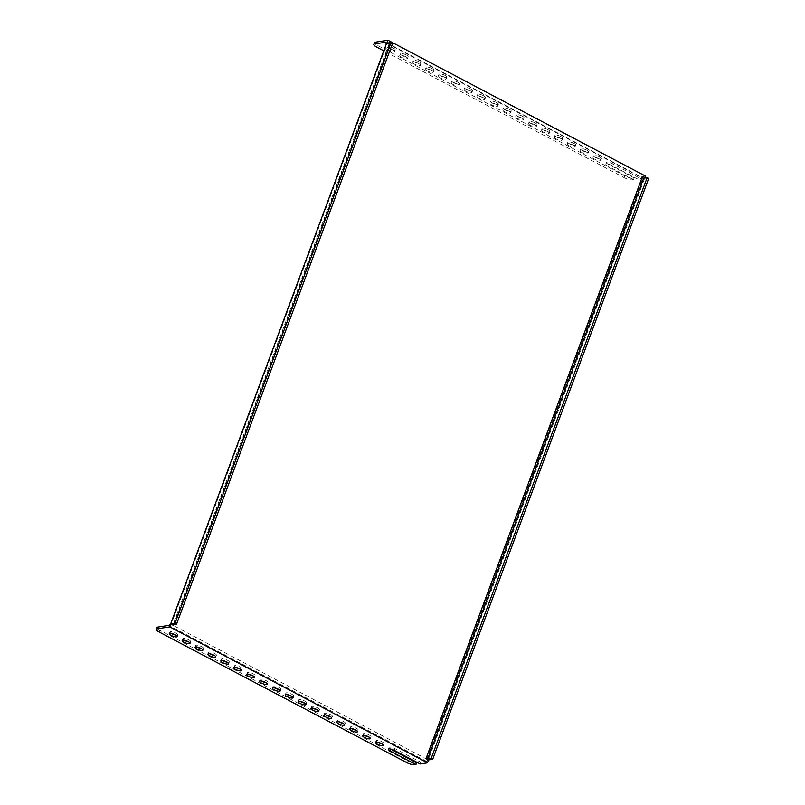 <?xml version="1.0" encoding="UTF-8"?>
<svg xmlns="http://www.w3.org/2000/svg" width="805" height="805" viewBox="0 0 805 805"><rect width="100%" height="100%" fill="white"/><g stroke="black" fill="none" stroke-linecap="round" stroke-linejoin="round"><path stroke-width="0.6" stroke-dasharray="4.03 3.02" d="M414.847 764.75L415.491 763.009L416.598 762.848M645.68 176.194L638.244 177.311L612.474 163.717A4.176 1.117 -159.6 0 0 606.497 162.58A4.176 1.117 -159.6 0 0 608.359 164.341L634.129 177.935L633.022 178.106A6.42 1.721 20.4 0 1 624.7 175.862L377.314 45.362A6.42 1.721 20.4 0 1 374.456 42.645M634.129 177.935L633.475 179.676L632.368 179.847L633.022 178.106M377.485 742.19A4.176 1.117 20.4 0 1 376.096 740.691A4.176 1.117 20.4 0 1 382.063 741.828A4.176 1.117 20.4 0 1 383.915 743.599A4.176 1.117 20.4 0 1 381.872 743.83M598.94 158.666A4.176 1.117 -159.6 0 0 592.973 157.518A4.176 1.117 -159.6 0 0 596.495 160.024A4.176 1.117 -159.6 0 0 600.792 160.426A4.176 1.117 -159.6 0 0 598.94 158.666M599.584 156.925A4.176 1.117 -159.6 0 0 593.617 155.778A4.176 1.117 -159.6 0 0 597.139 158.283A4.176 1.117 -159.6 0 0 601.436 158.696A4.176 1.117 -159.6 0 0 599.584 156.925M364.605 735.398A4.176 1.117 20.4 0 1 363.206 733.888A4.176 1.117 20.4 0 1 369.173 735.035A4.176 1.117 20.4 0 1 371.035 736.796A4.176 1.117 20.4 0 1 368.992 737.028M586.05 151.863A4.176 1.117 -159.6 0 0 580.083 150.726A4.176 1.117 -159.6 0 0 583.605 153.232A4.176 1.117 -159.6 0 0 587.912 153.634A4.176 1.117 -159.6 0 0 586.05 151.863M586.704 150.132A4.176 1.117 -159.6 0 0 580.727 148.985A4.176 1.117 -159.6 0 0 584.249 151.491A4.176 1.117 -159.6 0 0 588.556 151.893A4.176 1.117 -159.6 0 0 586.704 150.132M351.715 728.595A4.176 1.117 20.4 0 1 350.326 727.096A4.176 1.117 20.4 0 1 356.293 728.233A4.176 1.117 20.4 0 1 358.145 730.004A4.176 1.117 20.4 0 1 356.102 730.236M573.17 145.071A4.176 1.117 -159.6 0 0 567.203 143.924A4.176 1.117 -159.6 0 0 570.725 146.43A4.176 1.117 -159.6 0 0 575.022 146.832A4.176 1.117 -159.6 0 0 573.17 145.071M573.814 143.33A4.176 1.117 -159.6 0 0 567.847 142.183A4.176 1.117 -159.6 0 0 571.369 144.689A4.176 1.117 -159.6 0 0 575.666 145.101A4.176 1.117 -159.6 0 0 573.814 143.33M338.835 721.803A4.176 1.117 20.4 0 1 337.436 720.294A4.176 1.117 20.4 0 1 343.403 721.441A4.176 1.117 20.4 0 1 345.265 723.202A4.176 1.117 20.4 0 1 343.222 723.433M560.28 138.269A4.176 1.117 -159.6 0 0 554.313 137.132A4.176 1.117 -159.6 0 0 557.835 139.637A4.176 1.117 -159.6 0 0 562.142 140.04A4.176 1.117 -159.6 0 0 560.28 138.269M560.934 136.538A4.176 1.117 -159.6 0 0 554.967 135.391A4.176 1.117 -159.6 0 0 558.479 137.897A4.176 1.117 -159.6 0 0 562.786 138.299A4.176 1.117 -159.6 0 0 560.934 136.538M325.945 715.011A4.176 1.117 20.4 0 1 324.556 713.502A4.176 1.117 20.4 0 1 330.523 714.639A4.176 1.117 20.4 0 1 332.374 716.41A4.176 1.117 20.4 0 1 330.332 716.641M547.4 131.477A4.176 1.117 -159.6 0 0 541.433 130.33A4.176 1.117 -159.6 0 0 544.955 132.835A4.176 1.117 -159.6 0 0 549.252 133.238A4.176 1.117 -159.6 0 0 547.4 131.477M548.044 129.736A4.176 1.117 -159.6 0 0 542.077 128.589A4.176 1.117 -159.6 0 0 545.599 131.094A4.176 1.117 -159.6 0 0 549.906 131.507A4.176 1.117 -159.6 0 0 548.044 129.736M313.065 708.209A4.176 1.117 20.4 0 1 311.666 706.699A4.176 1.117 20.4 0 1 317.633 707.847A4.176 1.117 20.4 0 1 319.494 709.608A4.176 1.117 20.4 0 1 317.452 709.839M534.51 124.674A4.176 1.117 -159.6 0 0 528.543 123.537A4.176 1.117 -159.6 0 0 532.065 126.043A4.176 1.117 -159.6 0 0 536.371 126.445A4.176 1.117 -159.6 0 0 534.51 124.674M535.164 122.944A4.176 1.117 -159.6 0 0 529.197 121.797A4.176 1.117 -159.6 0 0 532.709 124.302A4.176 1.117 -159.6 0 0 537.015 124.705A4.176 1.117 -159.6 0 0 535.164 122.944M300.174 701.417A4.176 1.117 20.4 0 1 298.786 699.907A4.176 1.117 20.4 0 1 304.753 701.044A4.176 1.117 20.4 0 1 306.604 702.815A4.176 1.117 20.4 0 1 304.572 703.047M521.63 117.882A4.176 1.117 -159.6 0 0 515.663 116.735A4.176 1.117 -159.6 0 0 519.185 119.241A4.176 1.117 -159.6 0 0 523.481 119.643A4.176 1.117 -159.6 0 0 521.63 117.882M522.274 116.141A4.176 1.117 -159.6 0 0 516.307 114.994A4.176 1.117 -159.6 0 0 519.829 117.5A4.176 1.117 -159.6 0 0 524.136 117.912A4.176 1.117 -159.6 0 0 522.274 116.141M287.294 694.614A4.176 1.117 20.4 0 1 285.896 693.105A4.176 1.117 20.4 0 1 291.863 694.252A4.176 1.117 20.4 0 1 293.724 696.013A4.176 1.117 20.4 0 1 291.682 696.245M508.75 111.08A4.176 1.117 -159.6 0 0 502.773 109.943A4.176 1.117 -159.6 0 0 506.295 112.448A4.176 1.117 -159.6 0 0 510.601 112.851A4.176 1.117 -159.6 0 0 508.75 111.08M509.394 109.349A4.176 1.117 -159.6 0 0 503.427 108.202A4.176 1.117 -159.6 0 0 506.949 110.708A4.176 1.117 -159.6 0 0 511.245 111.11A4.176 1.117 -159.6 0 0 509.394 109.349M274.404 687.822A4.176 1.117 20.4 0 1 273.016 686.313A4.176 1.117 20.4 0 1 278.983 687.45A4.176 1.117 20.4 0 1 280.834 689.221A4.176 1.117 20.4 0 1 278.802 689.452M495.86 104.288A4.176 1.117 -159.6 0 0 489.893 103.141A4.176 1.117 -159.6 0 0 493.415 105.646A4.176 1.117 -159.6 0 0 497.711 106.049A4.176 1.117 -159.6 0 0 495.86 104.288M496.504 102.547A4.176 1.117 -159.6 0 0 490.537 101.41A4.176 1.117 -159.6 0 0 494.059 103.905A4.176 1.117 -159.6 0 0 498.365 104.318A4.176 1.117 -159.6 0 0 496.504 102.547M261.524 681.02A4.176 1.117 20.4 0 1 260.126 679.511A4.176 1.117 20.4 0 1 266.103 680.658A4.176 1.117 20.4 0 1 267.954 682.419A4.176 1.117 20.4 0 1 265.912 682.65M482.98 97.496A4.176 1.117 -159.6 0 0 477.003 96.348A4.176 1.117 -159.6 0 0 480.525 98.854A4.176 1.117 -159.6 0 0 484.831 99.257A4.176 1.117 -159.6 0 0 482.98 97.496M483.624 95.755A4.176 1.117 -159.6 0 0 477.657 94.608A4.176 1.117 -159.6 0 0 481.179 97.113A4.176 1.117 -159.6 0 0 485.475 97.516A4.176 1.117 -159.6 0 0 483.624 95.755M248.634 674.228A4.176 1.117 20.4 0 1 247.246 672.718A4.176 1.117 20.4 0 1 253.213 673.855A4.176 1.117 20.4 0 1 255.064 675.626A4.176 1.117 20.4 0 1 253.032 675.858M470.09 90.693A4.176 1.117 -159.6 0 0 464.123 89.546A4.176 1.117 -159.6 0 0 467.645 92.052A4.176 1.117 -159.6 0 0 471.941 92.464A4.176 1.117 -159.6 0 0 470.09 90.693M470.734 88.953A4.176 1.117 -159.6 0 0 464.767 87.815A4.176 1.117 -159.6 0 0 468.289 90.321A4.176 1.117 -159.6 0 0 472.595 90.724A4.176 1.117 -159.6 0 0 470.734 88.953M235.754 667.426A4.176 1.117 20.4 0 1 234.356 665.916A4.176 1.117 20.4 0 1 240.333 667.063A4.176 1.117 20.4 0 1 242.184 668.824A4.176 1.117 20.4 0 1 240.142 669.056M457.21 83.901A4.176 1.117 -159.6 0 0 451.233 82.754A4.176 1.117 -159.6 0 0 454.755 85.26A4.176 1.117 -159.6 0 0 459.061 85.662A4.176 1.117 -159.6 0 0 457.21 83.901M457.854 82.16A4.176 1.117 -159.6 0 0 451.887 81.013A4.176 1.117 -159.6 0 0 455.409 83.519A4.176 1.117 -159.6 0 0 459.705 83.921A4.176 1.117 -159.6 0 0 457.854 82.16M222.864 660.633A4.176 1.117 20.4 0 1 221.476 659.124A4.176 1.117 20.4 0 1 227.443 660.261A4.176 1.117 20.4 0 1 229.294 662.032A4.176 1.117 20.4 0 1 227.262 662.263M444.32 77.099A4.176 1.117 -159.6 0 0 438.353 75.952A4.176 1.117 -159.6 0 0 441.875 78.457A4.176 1.117 -159.6 0 0 446.171 78.87A4.176 1.117 -159.6 0 0 444.32 77.099M444.964 75.358A4.176 1.117 -159.6 0 0 438.997 74.221A4.176 1.117 -159.6 0 0 442.519 76.727A4.176 1.117 -159.6 0 0 446.825 77.129A4.176 1.117 -159.6 0 0 444.964 75.358M209.984 653.831A4.176 1.117 20.4 0 1 208.586 652.322A4.176 1.117 20.4 0 1 214.563 653.469A4.176 1.117 20.4 0 1 216.414 655.23A4.176 1.117 20.4 0 1 214.371 655.461M431.44 70.307A4.176 1.117 -159.6 0 0 425.473 69.16A4.176 1.117 -159.6 0 0 428.985 71.665A4.176 1.117 -159.6 0 0 433.291 72.068A4.176 1.117 -159.6 0 0 431.44 70.307M432.084 68.566A4.176 1.117 -159.6 0 0 426.117 67.419A4.176 1.117 -159.6 0 0 429.639 69.924A4.176 1.117 -159.6 0 0 433.935 70.327A4.176 1.117 -159.6 0 0 432.084 68.566M197.094 647.039A4.176 1.117 20.4 0 1 195.706 645.529A4.176 1.117 20.4 0 1 201.673 646.667A4.176 1.117 20.4 0 1 203.524 648.438A4.176 1.117 20.4 0 1 201.492 648.669M418.55 63.504A4.176 1.117 -159.6 0 0 412.583 62.357A4.176 1.117 -159.6 0 0 416.105 64.863A4.176 1.117 -159.6 0 0 420.411 65.275A4.176 1.117 -159.6 0 0 418.55 63.504M419.194 61.764A4.176 1.117 -159.6 0 0 413.227 60.627A4.176 1.117 -159.6 0 0 416.749 63.132A4.176 1.117 -159.6 0 0 421.055 63.535A4.176 1.117 -159.6 0 0 419.194 61.764M386.621 43.188L644.322 179.133L642.551 178.66L426.539 759.507L428.3 759.98L170.61 624.036M169.936 624.137L171.032 624.72L387.044 43.873L386.481 43.571M645.016 177.975L644.594 179.092L642.018 177.734M173.739 624.61L389.479 44.506L386.903 43.148M390.375 748.992A4.176 1.117 20.4 0 1 388.976 747.483A4.176 1.117 20.4 0 1 394.943 748.63L420.713 762.224L426.57 761.339L427.636 760.081M644.322 179.133L428.3 759.98M643.648 179.233L643.447 178.167L637.59 179.052L611.82 165.458A4.176 1.117 -159.6 0 0 605.853 164.321A4.176 1.117 -159.6 0 0 607.705 166.082L633.475 179.676M648.709 178.469L644.594 179.092M420.713 762.224L420.069 763.955M415.491 763.009A6.42 1.721 20.4 0 1 407.179 760.775L406.525 762.506M159.138 632.006L159.793 630.265L407.179 760.775M159.793 630.265A6.42 1.721 20.4 0 1 156.935 627.548M426.57 761.339L168.879 625.394M171.334 633.444A4.176 1.117 20.4 0 1 169.936 631.935A4.176 1.117 20.4 0 1 175.903 633.082A4.176 1.117 20.4 0 1 177.764 634.843A4.176 1.117 20.4 0 1 175.721 635.075M184.214 640.237A4.176 1.117 20.4 0 1 182.826 638.727A4.176 1.117 20.4 0 1 188.793 639.874A4.176 1.117 20.4 0 1 190.644 641.645A4.176 1.117 20.4 0 1 188.601 641.867M638.244 177.311L637.59 179.052M393.434 48.169A4.176 1.117 -159.6 0 0 387.457 47.032A4.176 1.117 -159.6 0 0 390.978 49.538A4.176 1.117 -159.6 0 0 395.285 49.94A4.176 1.117 -159.6 0 0 393.434 48.169M406.314 54.971A4.176 1.117 -159.6 0 0 400.347 53.824A4.176 1.117 -159.6 0 0 403.869 56.33A4.176 1.117 -159.6 0 0 408.165 56.732A4.176 1.117 -159.6 0 0 406.314 54.971M385.756 42.232L643.447 178.167M624.7 175.862L624.056 177.603L383.774 50.856M624.056 177.603A6.42 1.721 -159.6 0 0 632.368 179.847M392.78 49.91A4.176 1.117 -159.6 0 0 386.813 48.763A4.176 1.117 -159.6 0 0 390.334 51.268A4.176 1.117 -159.6 0 0 394.641 51.681A4.176 1.117 -159.6 0 0 392.78 49.91M405.67 56.712A4.176 1.117 -159.6 0 0 399.703 55.565A4.176 1.117 -159.6 0 0 403.225 58.071A4.176 1.117 -159.6 0 0 407.521 58.473A4.176 1.117 -159.6 0 0 405.67 56.712M392.568 43.339L389.087 43.873L389.479 44.506M389.087 43.873L173.065 624.72M376.67 47.103L377.314 45.362M612.474 163.717L611.82 165.458M608.359 164.341L607.705 166.082M394.943 748.63L394.299 750.371M376.096 740.691L375.442 742.421M383.915 743.599L383.271 745.339M593.617 155.778L592.973 157.518M601.436 158.696L600.792 160.426M363.206 733.888L362.562 735.629M371.035 736.796L370.381 738.537M580.727 148.985L580.083 150.726M588.556 151.893L587.912 153.634M350.326 727.096L349.672 728.827M358.145 730.004L357.5 731.745M567.847 142.183L567.203 143.924M575.666 145.101L575.022 146.832M337.436 720.294L336.792 722.035M345.265 723.202L344.61 724.943M554.967 135.391L554.313 137.132M562.786 138.299L562.142 140.04M324.556 713.502L323.902 715.232M332.374 716.41L331.73 718.151M542.077 128.589L541.433 130.33M549.906 131.507L549.252 133.238M311.666 706.699L311.022 708.44M319.494 709.608L318.84 711.348M529.197 121.797L528.543 123.537M537.015 124.705L536.371 126.445M298.786 699.907L298.142 701.648M306.604 702.815L305.96 704.556M516.307 114.994L515.663 116.735M524.136 117.912L523.481 119.643M285.896 693.105L285.252 694.846M293.724 696.013L293.08 697.754M503.427 108.202L502.773 109.943M511.245 111.11L510.601 112.851M273.016 686.313L272.372 688.054M280.834 689.221L280.19 690.962M490.537 101.41L489.893 103.141M498.365 104.318L497.711 106.049M260.126 679.511L259.482 681.251M267.954 682.419L267.31 684.159M477.657 94.608L477.003 96.348M485.475 97.516L484.831 99.257M247.246 672.718L246.602 674.459M255.064 675.626L254.42 677.367M464.767 87.815L464.123 89.546M472.595 90.724L471.941 92.464M234.356 665.916L233.712 667.657M242.184 668.824L241.54 670.565M451.887 81.013L451.233 82.754M459.705 83.921L459.061 85.662M221.476 659.124L220.832 660.865M229.294 662.032L228.65 663.773M438.997 74.221L438.353 75.952M446.825 77.129L446.171 78.87M208.586 652.322L207.942 654.063M216.414 655.23L215.77 656.971M426.117 67.419L425.473 69.16M433.935 70.327L433.291 72.068M195.706 645.529L195.062 647.27M203.524 648.438L202.88 650.178M413.227 60.627L412.583 62.357M421.055 63.535L420.411 65.275M400.347 53.824L399.703 55.565M408.165 56.732L407.521 58.473M182.826 638.727L182.172 640.468M190.644 641.645L190 643.376M606.497 162.58L605.853 164.321M388.976 747.483L388.332 749.224M387.457 47.032L386.813 48.763M395.285 49.94L394.641 51.681M169.936 631.935L169.292 633.676M177.764 634.843L177.11 636.584"/><path stroke-width="1.21" d="M390.375 748.992A4.176 1.117 20.4 0 0 390.827 749.254L416.598 762.848L415.954 764.579L414.847 764.75A6.42 1.721 -159.6 0 1 406.525 762.506L159.138 632.006A6.42 1.721 -159.6 0 1 156.291 629.289L156.935 627.548A6.42 1.721 20.4 0 1 157.8 627.075L157.156 628.806A6.42 1.721 -159.6 0 0 156.291 629.289M381.872 743.83A4.176 1.117 20.4 0 1 377.948 742.452A4.176 1.117 20.4 0 1 377.485 742.19M381.419 743.568A4.176 1.117 -159.6 0 0 375.442 742.421A4.176 1.117 -159.6 0 0 378.964 744.927A4.176 1.117 -159.6 0 0 383.271 745.339A4.176 1.117 -159.6 0 0 381.419 743.568M368.992 737.028A4.176 1.117 20.4 0 1 365.057 735.659A4.176 1.117 20.4 0 1 364.605 735.398M368.529 736.776A4.176 1.117 -159.6 0 0 362.562 735.629A4.176 1.117 -159.6 0 0 366.084 738.135A4.176 1.117 -159.6 0 0 370.381 738.537A4.176 1.117 -159.6 0 0 368.529 736.776M356.102 730.236A4.176 1.117 20.4 0 1 352.177 728.857A4.176 1.117 20.4 0 1 351.715 728.595M355.649 729.974A4.176 1.117 -159.6 0 0 349.672 728.827A4.176 1.117 -159.6 0 0 353.194 731.332A4.176 1.117 -159.6 0 0 357.5 731.745A4.176 1.117 -159.6 0 0 355.649 729.974M343.222 723.433A4.176 1.117 20.4 0 1 339.297 722.065A4.176 1.117 20.4 0 1 338.835 721.803M342.759 723.182A4.176 1.117 -159.6 0 0 336.792 722.035A4.176 1.117 -159.6 0 0 340.314 724.54A4.176 1.117 -159.6 0 0 344.61 724.943A4.176 1.117 -159.6 0 0 342.759 723.182M330.332 716.641A4.176 1.117 20.4 0 1 326.407 715.263A4.176 1.117 20.4 0 1 325.945 715.011M329.879 716.38A4.176 1.117 -159.6 0 0 323.902 715.232A4.176 1.117 -159.6 0 0 327.424 717.738A4.176 1.117 -159.6 0 0 331.73 718.151A4.176 1.117 -159.6 0 0 329.879 716.38M317.452 709.839A4.176 1.117 20.4 0 1 313.527 708.47A4.176 1.117 20.4 0 1 313.065 708.209M316.989 709.587A4.176 1.117 -159.6 0 0 311.022 708.44A4.176 1.117 -159.6 0 0 314.544 710.946A4.176 1.117 -159.6 0 0 318.84 711.348A4.176 1.117 -159.6 0 0 316.989 709.587M304.572 703.047A4.176 1.117 20.4 0 1 300.637 701.668A4.176 1.117 20.4 0 1 300.174 701.417M304.109 702.785A4.176 1.117 -159.6 0 0 298.142 701.648A4.176 1.117 -159.6 0 0 301.654 704.144A4.176 1.117 -159.6 0 0 305.96 704.556A4.176 1.117 -159.6 0 0 304.109 702.785M291.682 696.245A4.176 1.117 20.4 0 1 287.757 694.876A4.176 1.117 20.4 0 1 287.294 694.614M291.219 695.993A4.176 1.117 -159.6 0 0 285.252 694.846A4.176 1.117 -159.6 0 0 288.774 697.351A4.176 1.117 -159.6 0 0 293.08 697.754A4.176 1.117 -159.6 0 0 291.219 695.993M278.802 689.452A4.176 1.117 20.4 0 1 274.867 688.074A4.176 1.117 20.4 0 1 274.404 687.822M278.339 689.191A4.176 1.117 -159.6 0 0 272.372 688.054A4.176 1.117 -159.6 0 0 275.884 690.559A4.176 1.117 -159.6 0 0 280.19 690.962A4.176 1.117 -159.6 0 0 278.339 689.191M265.912 682.65A4.176 1.117 20.4 0 1 261.987 681.282A4.176 1.117 20.4 0 1 261.524 681.02M265.449 682.399A4.176 1.117 -159.6 0 0 259.482 681.251A4.176 1.117 -159.6 0 0 263.004 683.757A4.176 1.117 -159.6 0 0 267.31 684.159A4.176 1.117 -159.6 0 0 265.449 682.399M253.032 675.858A4.176 1.117 20.4 0 1 249.097 674.479A4.176 1.117 20.4 0 1 248.634 674.228M252.569 675.596A4.176 1.117 -159.6 0 0 246.602 674.459A4.176 1.117 -159.6 0 0 250.124 676.965A4.176 1.117 -159.6 0 0 254.42 677.367A4.176 1.117 -159.6 0 0 252.569 675.596M240.142 669.056A4.176 1.117 20.4 0 1 236.217 667.687A4.176 1.117 20.4 0 1 235.754 667.426M239.679 668.804A4.176 1.117 -159.6 0 0 233.712 667.657A4.176 1.117 -159.6 0 0 237.234 670.163A4.176 1.117 -159.6 0 0 241.54 670.565A4.176 1.117 -159.6 0 0 239.679 668.804M227.262 662.263A4.176 1.117 20.4 0 1 223.327 660.885A4.176 1.117 20.4 0 1 222.864 660.633M226.799 662.002A4.176 1.117 -159.6 0 0 220.832 660.865A4.176 1.117 -159.6 0 0 224.354 663.37A4.176 1.117 -159.6 0 0 228.65 663.773A4.176 1.117 -159.6 0 0 226.799 662.002M214.371 655.461A4.176 1.117 20.4 0 1 210.447 654.093A4.176 1.117 20.4 0 1 209.984 653.831M213.909 655.21A4.176 1.117 -159.6 0 0 207.942 654.063A4.176 1.117 -159.6 0 0 211.463 656.568A4.176 1.117 -159.6 0 0 215.77 656.971A4.176 1.117 -159.6 0 0 213.909 655.21M201.492 648.669A4.176 1.117 20.4 0 1 197.557 647.29A4.176 1.117 20.4 0 1 197.094 647.039M201.029 648.407A4.176 1.117 -159.6 0 0 195.062 647.27A4.176 1.117 -159.6 0 0 198.583 649.776A4.176 1.117 -159.6 0 0 202.88 650.178A4.176 1.117 -159.6 0 0 201.029 648.407M386.481 43.571L385.957 43.289L386.621 43.188L170.61 624.036L168.879 625.394L157.8 627.075M643.688 178.177L647.17 177.653L648.709 178.469L432.698 759.316L431.148 758.501L427.666 759.024L643.688 178.177L642.018 177.734L426.006 758.582L428.582 759.94L427.505 762.838L169.815 626.894L170.891 623.996L173.467 625.354L173.739 624.61M170.891 623.996L175.007 623.372L391.019 42.524L386.903 43.148L387.98 40.25L645.68 176.194L645.016 177.975M432.698 759.316L428.582 759.94M427.505 762.838L420.069 763.955L394.299 750.371A4.176 1.117 -159.6 0 0 388.332 749.224A4.176 1.117 -159.6 0 0 390.184 750.985L415.954 764.579M157.156 628.806L169.815 626.894M387.98 40.25L375.321 42.162L374.677 43.903L385.756 42.232L385.957 43.289M175.259 634.813A4.176 1.117 -159.6 0 0 169.292 633.676A4.176 1.117 -159.6 0 0 172.813 636.181A4.176 1.117 -159.6 0 0 177.11 636.584A4.176 1.117 -159.6 0 0 175.259 634.813M188.139 641.615A4.176 1.117 -159.6 0 0 182.172 640.468A4.176 1.117 -159.6 0 0 185.693 642.974A4.176 1.117 -159.6 0 0 190 643.376A4.176 1.117 -159.6 0 0 188.139 641.615M175.721 635.075A4.176 1.117 20.4 0 1 171.787 633.696A4.176 1.117 20.4 0 1 171.334 633.444M188.601 641.867A4.176 1.117 20.4 0 1 184.677 640.498A4.176 1.117 20.4 0 1 184.214 640.237M374.677 43.903A6.42 1.721 -159.6 0 0 373.812 44.386L374.456 42.645A6.42 1.721 20.4 0 1 375.321 42.162M373.812 44.386A6.42 1.721 -159.6 0 0 376.67 47.103L383.774 50.856M173.467 625.354L173.065 624.72L176.547 624.187L392.568 43.339L391.019 42.524M175.007 623.372L176.547 624.187M427.666 759.024L426.006 758.582M647.17 177.653L431.148 758.501M390.827 749.254L390.184 750.985"/></g></svg>

